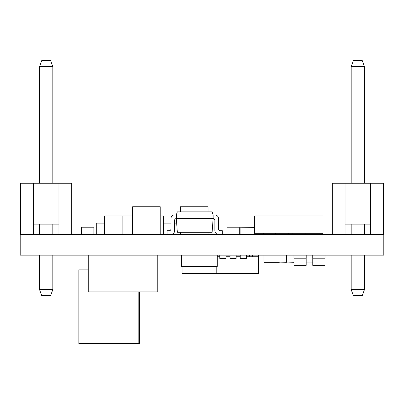 <?xml version="1.0" encoding="UTF-8"?>
<svg xmlns="http://www.w3.org/2000/svg" width="404" height="404" viewBox="0 0 404 404"><rect width="100%" height="100%" fill="white"/><g stroke="black" fill="none" stroke-linecap="round" stroke-linejoin="round"><path stroke-width="0.61" d="M332.265 234.35L332.265 183.229L383.391 183.229L383.391 234.35M345.046 183.229L345.046 224.129L370.609 224.129L370.609 183.229M345.046 224.129L345.046 234.35M370.609 234.35L370.609 224.129M351.182 224.129L351.182 234.35M351.182 255.131L351.182 289.567L364.474 289.567L364.474 255.131M364.474 224.129L364.474 234.35M364.474 289.567L362.242 295.703L353.414 295.703L351.182 289.567M351.182 66.66L353.414 60.529L362.242 60.529L364.474 66.66L351.182 66.66L351.182 183.229M364.474 66.66L364.474 183.229M20.609 234.35L20.609 183.229L71.735 183.229L71.735 234.35M33.391 183.229L33.391 224.129L58.954 224.129L58.954 183.229M33.391 224.129L33.391 234.35M58.954 234.35L58.954 224.129M39.526 224.129L39.526 234.35M39.526 255.131L39.526 289.567L52.818 289.567L50.586 295.703L41.758 295.703L39.526 289.567M52.818 224.129L52.818 234.35M52.818 255.131L52.818 289.567M39.526 183.229L39.526 66.66L52.818 66.66L52.818 183.229M39.526 66.66L41.758 60.529L50.586 60.529L52.818 66.66M383.8 255.131L20.2 255.131L20.2 234.35L383.8 234.35L383.8 255.131M181.507 255.131L181.507 266.377L217.296 266.377L217.296 255.131L246.374 255.131L246.374 258.403L240.244 258.403L240.244 255.131M249.465 256.767L249.465 255.131L258.686 255.131L258.646 258.403M323.043 215.948L323.043 233.33L254.535 233.33L254.535 215.948L323.043 215.948M263.736 234.35L263.736 233.33M254.742 234.35L254.742 233.33M322.836 234.35L322.836 233.33M305.151 234.35L305.151 233.33M301.061 234.35L301.061 233.33M292.88 234.35L292.88 233.33M288.789 234.35L288.789 233.33M279.896 234.35L279.896 233.33M104.495 223.104L96.288 223.104L96.288 234.35M163.413 223.104L170.978 223.104M174.599 223.104L176.664 223.104M122.902 234.35L122.902 215.948L132.618 215.948M160.226 215.948L163.413 215.948L163.413 234.35M222.336 234.35L222.336 230.734L220.291 230.734A1.808 1.808 0 0 1 218.483 228.922L218.483 218.544A3.621 3.621 0 0 0 214.862 214.923L176.326 214.923L176.326 218.544L213.135 218.544A1.808 1.808 0 0 1 214.862 220.352L214.862 230.734A3.621 3.621 0 0 0 218.483 234.35M170.978 234.35A3.621 3.621 0 0 0 174.599 230.734L174.599 220.352A1.808 1.808 0 0 1 176.326 218.544L177.346 232.305L212.11 232.305L213.135 218.544L213.135 214.923L212.11 211.858L177.346 211.858L176.326 214.923L174.599 214.923A3.621 3.621 0 0 0 170.978 218.544L170.978 228.922A1.808 1.808 0 0 1 169.17 230.734L167.125 230.734L167.125 234.35M180.406 211.858L180.406 206.742L208.015 206.742L208.015 211.858M208.015 232.305L208.015 234.35M180.406 232.305L180.406 234.35M132.618 234.35L132.618 206.742L160.226 206.742L160.226 234.35M275.659 233.33L275.659 234.35M239.299 234.35L239.299 227.194L227.033 227.194L227.033 234.35M254.535 227.396L240.097 227.194L240.097 234.35M93.859 234.35L93.859 227.194L81.593 227.194L81.593 234.35M122.902 215.948L104.495 215.948L104.495 234.35M216.786 266.377L216.786 273.533L182.022 273.533L182.022 266.377M197.298 273.533L258.646 273.533L258.646 256.767L246.374 256.767M236.153 256.767L240.244 256.767M225.927 256.767L230.017 256.767M217.296 256.767L219.791 256.767M225.927 255.131L225.927 258.403L219.791 258.403L219.791 255.131M236.153 255.131L236.153 258.403L230.017 258.403L230.017 255.131M312.757 262.08L306.171 262.08M276.457 262.08L286.486 262.287L286.486 255.131M293.945 262.287L286.486 262.08M263.994 255.131L263.994 262.287L279.331 262.287M312.736 255.131L312.736 258.196L325.008 258.196L325.008 255.131M312.757 258.196L312.757 265.352L324.988 265.352L324.988 258.196M88.239 255.131L88.239 291.94L157.767 291.94L157.767 255.131M279.331 262.08L271.15 262.08M293.945 258.196L293.945 265.352L306.171 265.352L306.171 258.196L293.925 258.196L293.925 255.131M306.192 258.196L306.192 255.131M139.587 291.93L139.587 343.471L78.851 343.471L78.851 269.852L88.239 269.852M138.153 343.471L138.153 291.93M81.916 269.852L81.916 255.131M252.53 256.767L252.53 255.131"/></g></svg>
